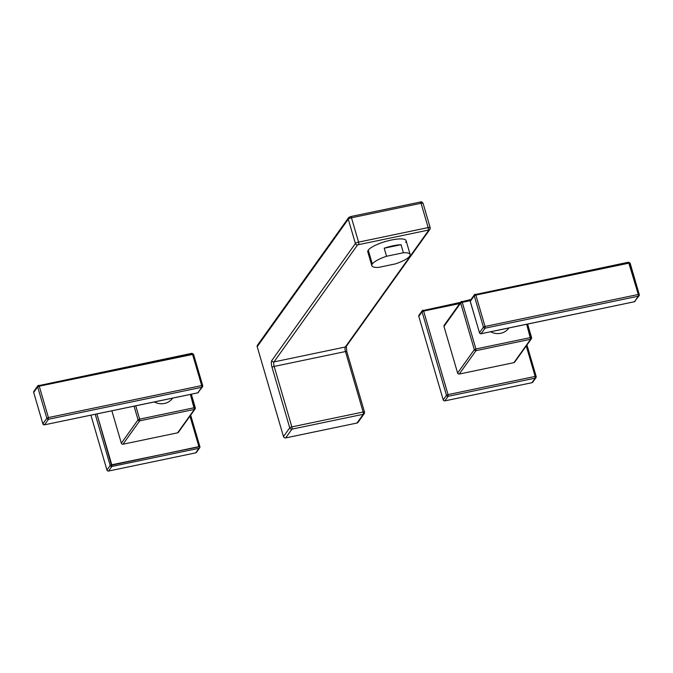 <?xml version="1.0" encoding="UTF-8"?>
<svg xmlns="http://www.w3.org/2000/svg" width="673" height="673" viewBox="0 0 673 673"><rect width="100%" height="100%" fill="white"/><g stroke="black" fill="none" stroke-linecap="round" stroke-linejoin="round"><path stroke-width="1.01" d="M346.772 351.769A1.826 0.454 163.7 0 0 346.814 351.609A1.826 0.454 163.7 0 0 345.476 351.55A3.651 1.068 78.2 0 1 345.299 347.016A1.826 1.683 35.5 0 0 346.284 346.385A1.826 1.683 -144.5 0 1 345.299 347.016L428.911 229.981A1.826 1.683 35.5 0 0 430.123 227.928A2.734 0.681 163.7 0 0 430.19 227.693A2.734 0.681 163.7 0 0 428.171 227.6L421.054 203.263L351.466 217.791L358.583 242.129L428.171 227.6L421.054 203.263L351.466 217.791L358.583 242.129A2.734 0.681 163.7 0 0 355.403 243.517L271.791 360.551A5.477 1.598 -101.8 0 0 272.052 367.357L289.735 427.818L283.476 436.575L257.195 346.688L348.286 219.179L355.403 243.517A1.826 1.683 35.5 0 0 357.607 244.854L273.995 361.897L345.299 347.016L428.911 229.981L357.607 244.854L273.995 361.897A3.651 1.068 -101.8 0 0 274.172 366.423L291.855 426.892L363.151 412.011L345.476 351.55L274.172 366.423L345.476 351.55A3.651 1.068 78.2 0 1 345.299 347.016L273.995 361.897A1.826 1.683 -144.5 0 1 271.791 360.551L355.403 243.517L348.286 219.179L257.195 346.688A1.826 1.683 -144.5 0 1 258.407 344.635M358.255 421.256A1.826 1.683 -144.5 0 1 356.984 423.039L285.68 437.913A1.826 1.683 -144.5 0 1 283.476 436.575L257.195 346.688A1.826 1.683 -144.5 0 1 257.414 345.266L348.513 217.758A1.826 1.683 35.5 0 0 348.286 219.179A2.734 0.681 -16.3 0 1 351.466 217.791A1.826 0.53 -101.8 0 0 350.683 216.571A1.826 0.53 -101.8 0 0 350.557 216.664A1.826 0.53 78.2 0 1 350.683 216.571A1.826 0.53 78.2 0 1 351.466 217.791A2.734 0.681 163.7 0 0 348.286 219.179A1.826 1.683 -144.5 0 1 348.513 217.758L350.683 216.571L420.28 202.051A1.826 0.53 78.2 0 1 421.054 203.263A2.734 0.681 -16.3 0 1 423.073 203.355A2.734 0.681 163.7 0 0 421.054 203.263A1.826 0.53 -101.8 0 0 420.28 202.051A1.826 0.53 -101.8 0 0 420.154 202.144A1.826 0.53 78.2 0 1 420.28 202.051C421.298 201.521 422.232 201.959 423.073 203.355A2.734 0.681 163.7 0 1 423.006 203.591M348.513 217.758A1.826 1.683 35.5 0 1 349.506 217.127L350.557 216.664M369.107 253.04A19.954 4.972 -16.3 0 1 368.266 250.154A19.954 4.972 -16.3 0 1 391.4 240.017A19.954 4.972 -16.3 0 1 405.626 242.364M364.455 412.229A1.826 1.683 -144.5 0 1 364.228 413.643L357.977 422.4A1.826 1.683 -144.5 0 1 356.984 423.039L363.243 414.282A1.826 1.683 35.5 0 0 364.455 412.229A1.826 0.454 163.7 0 0 364.497 412.069A1.826 0.454 163.7 0 0 363.151 412.011A1.826 0.53 78.2 0 1 363.243 414.282L291.939 429.155L285.68 437.913L356.984 423.039L363.243 414.282L291.939 429.155A1.826 0.53 -101.8 0 0 291.855 426.892A1.826 0.454 163.7 0 0 289.735 427.818L272.052 367.357A5.477 1.598 78.2 0 1 271.791 360.551A1.826 1.683 35.5 0 0 273.995 361.897A3.651 1.068 -101.8 0 0 274.172 366.423A1.826 0.454 163.7 0 0 272.052 367.357A1.826 0.454 -16.3 0 1 274.172 366.423L291.855 426.892L363.151 412.011L345.476 351.55A1.826 0.454 -16.3 0 1 346.814 351.609L346.326 346.309L429.904 229.342A1.826 1.683 -144.5 0 1 428.911 229.981L357.607 244.854A1.826 1.683 -144.5 0 1 355.403 243.517A2.734 0.681 -16.3 0 1 358.583 242.129A1.826 0.53 78.2 0 1 358.667 244.392A1.826 0.53 -101.8 0 0 358.583 242.129L428.171 227.6A1.826 0.53 78.2 0 1 428.264 229.872A1.826 0.53 -101.8 0 0 428.171 227.6A2.734 0.681 -16.3 0 1 430.19 227.693L423.073 203.355M364.497 412.069L364.228 413.643A1.826 1.683 -144.5 0 1 363.243 414.282A1.826 0.53 -101.8 0 0 363.151 412.011A1.826 0.454 -16.3 0 1 364.497 412.069L346.814 351.609M289.735 427.818A1.826 1.683 35.5 0 0 291.939 429.155L285.68 437.913A1.826 1.683 -144.5 0 1 283.476 436.575L289.735 427.818A1.826 0.454 -16.3 0 1 291.855 426.892A1.826 0.53 78.2 0 1 291.939 429.155A1.826 1.683 -144.5 0 1 289.735 427.818M371.833 265.684A19.954 4.972 163.7 0 0 378.588 267.408L395.43 263.892A19.954 4.972 163.7 0 0 409.664 256.186A19.954 4.972 163.7 0 0 403.388 252.754L386.546 256.27A19.954 4.972 163.7 0 0 372.304 263.976A19.954 4.972 163.7 0 0 371.833 265.684L367.795 251.862A19.954 4.972 -16.3 0 1 368.266 250.154A19.954 4.972 -16.3 0 1 388.498 240.69A19.954 4.972 -16.3 0 1 406.097 240.656L410.143 254.478A19.954 4.972 163.7 0 0 403.388 252.754L401.032 244.694A19.954 4.972 163.7 0 0 384.19 248.211L386.546 256.27A19.954 4.972 163.7 0 0 372.304 263.976L368.266 250.154L372.304 263.976A19.954 4.972 163.7 0 0 378.588 267.408L395.43 263.892A19.954 4.972 163.7 0 0 409.664 256.186A19.954 4.972 163.7 0 0 410.143 254.478M401.032 244.694A19.954 4.972 163.7 0 0 384.19 248.211L401.032 244.694L403.388 252.754L386.546 256.27L384.19 248.211L401.032 244.694M190.678 415.132L199.898 446.645L111.785 464.774L111.853 466.473A1.371 1.262 -144.5 0 1 110.204 465.472L198.888 446.603L199.898 446.645L199.696 447.823A1.371 1.262 35.5 0 0 199.864 446.763A1.371 1.262 -144.5 0 1 198.956 448.302A1.371 1.262 35.5 0 0 199.696 447.823L196.432 452.391A1.371 1.262 -144.5 0 1 195.692 452.862L198.956 448.302L111.853 466.473L96.92 413.937L111.785 464.774L110.204 465.472L106.94 470.032L110.204 465.472A1.371 1.262 35.5 0 0 111.853 466.473L108.597 471.041L195.692 452.862L198.956 448.302L111.853 466.473L108.597 471.041A1.371 1.262 -144.5 0 1 106.94 470.032L90.905 415.191L106.94 470.032A1.371 1.262 35.5 0 0 108.597 471.041L195.692 452.862A1.371 1.262 35.5 0 0 196.642 451.533M198.888 446.603L189.971 416.116L198.888 446.603M178.597 431.486A1.371 1.262 -144.5 0 1 177.638 432.815L122.991 444.214A1.371 1.262 -144.5 0 1 121.342 443.213L111.869 410.816L121.342 443.213L138.049 419.826L134.062 406.189L138.049 419.826A1.371 1.262 35.5 0 0 139.706 420.827L122.991 444.214L177.638 432.815L194.354 409.428L139.706 420.827L139.639 419.128L194.287 407.72L190.4 394.428L194.354 409.428L139.706 420.827L122.991 444.214A1.371 1.262 -144.5 0 1 121.342 443.213L138.049 419.826L139.639 419.128L138.049 419.826A1.371 1.262 -144.5 0 0 139.706 420.827L139.639 419.128L194.287 407.72L195.296 407.771L194.287 407.72L194.354 409.428A1.371 1.262 35.5 0 0 195.263 407.888L195.263 407.888A1.371 1.262 -144.5 0 1 194.354 409.428L177.638 432.815A1.371 1.262 -144.5 0 0 178.387 432.335L195.094 408.948L195.296 407.771L191.334 394.235M110.204 465.472L95.238 414.29L110.204 465.472M135.753 405.836L139.639 419.128L135.753 405.836M192.52 354.2L39.244 386.184L48.414 417.563L201.698 385.579L192.52 354.2L193.53 354.25L39.244 386.184L38.563 385.343A1.371 1.262 35.5 0 0 37.654 386.882L33.684 392.443L42.853 423.822L46.832 418.253L37.654 386.882L33.684 392.443A1.371 1.262 -144.5 0 1 33.852 391.383A1.371 1.262 35.5 0 0 33.684 392.443L42.853 423.822L46.832 418.253L37.654 386.882L39.244 386.184L48.414 417.563L201.698 385.579L192.52 354.2M197.584 392.881L197.786 392.839A1.371 1.262 35.5 0 0 198.527 392.367A1.371 1.262 -144.5 0 1 197.786 392.839L175.771 397.482L197.786 392.839L201.765 387.278L48.481 419.262L44.511 424.823L197.786 392.839L201.765 387.278L48.481 419.262L48.414 417.563L46.832 418.253A1.371 1.262 35.5 0 0 48.481 419.262L44.511 424.823L166.568 399.358M172.507 398.298A14.823 13.687 -144.5 0 1 154.344 401.958A14.823 13.687 -144.5 0 0 172.608 398.155L172.507 398.298M202.674 385.738L201.698 385.579L201.765 387.278A1.371 1.262 35.5 0 0 202.674 385.738A1.371 1.262 -144.5 0 1 201.765 387.278L201.698 385.579L202.674 385.738M175.863 397.415L166.685 399.383L175.863 397.415M166.685 399.383L44.511 424.823A1.371 1.262 -144.5 0 1 42.853 423.822L42.853 423.822A1.371 1.262 35.5 0 0 44.511 424.823L44.283 424.848M33.743 392.637L42.937 424.024M34.592 390.904A1.371 1.262 35.5 0 0 33.852 391.383L37.823 385.814A1.371 1.262 -144.5 0 1 38.563 385.343L39.244 386.184L37.654 386.882A1.371 1.262 -144.5 0 1 37.823 385.814L191.94 353.291L193.53 354.25L202.708 385.621L202.506 386.807L197.694 392.906M48.414 417.563L48.481 419.262A1.371 1.262 -144.5 0 1 46.832 418.253L48.414 417.563M419.7 314.804A1.371 1.262 35.5 0 0 418.791 316.344L443.213 399.871A1.371 1.262 35.5 0 0 444.87 400.872L531.964 382.701A1.371 1.262 35.5 0 0 532.915 381.372M459.709 303.557L423.637 311.086L448.058 394.614L535.161 376.434L526.244 345.956L535.161 376.434L536.171 376.485L535.161 376.434L535.228 378.142L448.125 396.313L444.87 400.872L531.964 382.701L535.228 378.142A1.371 1.262 35.5 0 0 536.137 376.602L536.137 376.602A1.371 1.262 -144.5 0 1 535.228 378.142L535.161 376.434L448.058 394.614L448.125 396.313L444.87 400.872A1.371 1.262 -144.5 0 1 443.213 399.871L446.477 395.303L422.047 311.776L418.791 316.344L443.213 399.871L446.477 395.303A1.371 1.262 35.5 0 0 448.125 396.313L448.058 394.614L446.477 395.303L448.058 394.614L423.637 311.086L422.047 311.776L418.791 316.344A1.371 1.262 -144.5 0 1 418.959 315.284L422.215 310.716A1.371 1.262 35.5 0 0 422.047 311.776L423.637 311.086L423.048 310.169L423.637 311.086L459.709 303.557M514.87 361.317A1.371 1.262 -144.5 0 1 513.92 362.654L459.264 374.053A1.371 1.262 -144.5 0 1 457.615 373.052L443.97 326.413A1.371 1.262 -144.5 0 1 444.887 324.874M526.951 344.963L536.171 376.485L535.969 377.662L532.705 382.222A1.371 1.262 -144.5 0 1 531.964 382.701L535.228 378.142L448.125 396.313A1.371 1.262 -144.5 0 1 446.477 395.303L422.047 311.776A1.371 1.262 -144.5 0 1 422.955 310.245A1.371 1.262 35.5 0 0 422.215 310.716L460.576 302.345M471.05 299.46L460.854 301.958L444.138 325.345A1.371 1.262 -144.5 0 0 443.97 326.413L460.685 303.018A1.371 1.262 -144.5 0 1 461.594 301.479L461.594 301.479A1.371 1.262 35.5 0 0 460.685 303.018L462.275 302.328L461.686 301.411L462.275 302.328L470.267 300.654L462.275 302.328L475.912 348.967L530.56 337.56L526.673 324.268L530.627 339.259L475.979 350.667L459.264 374.053L513.92 362.654L530.627 339.259A1.371 1.262 35.5 0 0 531.535 337.72L530.56 337.56L531.535 337.72A1.371 1.262 -144.5 0 1 530.627 339.259L475.979 350.667L459.264 374.053A1.371 1.262 -144.5 0 1 457.615 373.052L474.322 349.657L460.685 303.018L443.97 326.413L457.615 373.052L474.322 349.657L460.685 303.018L462.275 302.328L475.912 348.967L474.322 349.657A1.371 1.262 35.5 0 0 475.979 350.667L475.912 348.967L530.56 337.56L530.627 339.259L513.92 362.654A1.371 1.262 -144.5 0 0 514.66 362.175L531.367 338.788L531.569 337.602L527.615 324.075M474.322 349.657L475.912 348.967L475.979 350.667A1.371 1.262 -144.5 0 1 474.322 349.657M485.031 326.464L638.307 294.48L629.129 263.109L475.853 295.085L485.031 326.464L483.441 327.162L474.263 295.784L470.292 301.344L479.47 332.723L483.441 327.162L474.263 295.784L475.853 295.085L485.031 326.464L638.307 294.48L638.374 296.179L485.09 328.163L481.119 333.724L634.395 301.748L638.374 296.179L485.09 328.163L485.031 326.464L485.09 328.163L481.119 333.724A1.371 1.262 -144.5 0 1 479.47 332.723L483.441 327.162A1.371 1.262 35.5 0 0 485.09 328.163A1.371 1.262 -144.5 0 1 483.441 327.162L485.031 326.464M508.78 328.13A14.823 13.687 -144.5 0 1 490.617 331.789A14.823 13.687 -144.5 0 0 508.881 327.995L508.78 328.13M634.193 301.79L634.395 301.748A1.371 1.262 35.5 0 0 635.135 301.268A1.371 1.262 -144.5 0 1 634.395 301.748L512.044 327.322L634.395 301.748L638.374 296.179A1.371 1.262 35.5 0 0 639.283 294.639L638.307 294.48L628.548 262.192L629.129 263.109L475.853 295.085L475.172 294.244A1.371 1.262 35.5 0 0 474.263 295.784L470.292 301.344A1.371 1.262 -144.5 0 1 470.461 300.284A1.371 1.262 35.5 0 0 470.292 301.344L479.47 332.723A1.371 1.262 35.5 0 0 481.119 333.724L502.84 329.19M470.351 301.546L470.461 300.284L474.431 294.724A1.371 1.262 -144.5 0 1 475.172 294.244L475.853 295.085L474.263 295.784A1.371 1.262 -144.5 0 1 474.431 294.724L628.548 262.192L630.138 263.151L629.129 263.109L630.138 263.151L639.283 294.639A1.371 1.262 -144.5 0 1 638.374 296.179L638.307 294.48L639.316 294.522L639.114 295.708L634.303 301.815M512.136 327.255L502.958 329.215L512.136 327.255M502.958 329.215L480.892 333.749M479.546 332.925L470.259 301.462M471.201 299.805A1.371 1.262 35.5 0 0 470.461 300.284M430.19 227.693L429.904 229.342M33.65 392.561L33.852 391.383M44.418 424.89L42.828 423.94M481.027 333.791L479.437 332.841"/></g></svg>
